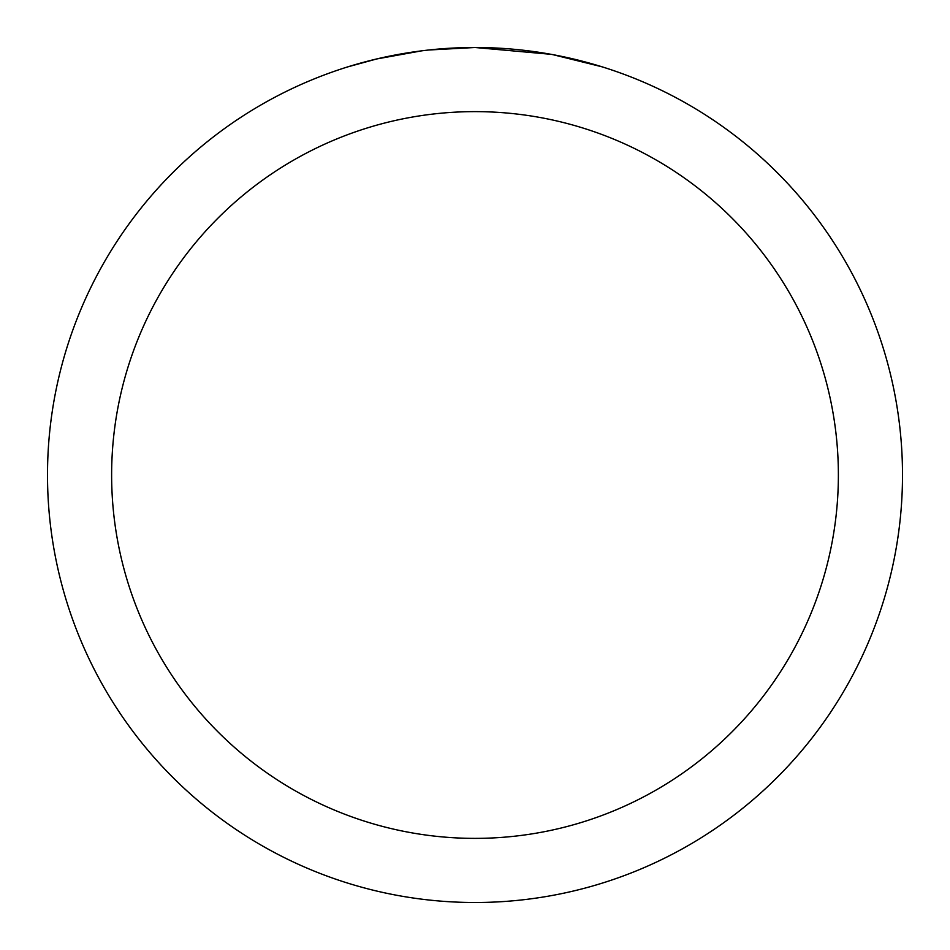 <?xml version="1.0" encoding="UTF-8"?>
<svg xmlns="http://www.w3.org/2000/svg" width="950" height="950" viewBox="0 0 950 950"><rect width="100%" height="100%" fill="white"/><g stroke="black" fill="none" stroke-linecap="round" stroke-linejoin="round"><path stroke-width="1.43" d="M483.526 47.583L489.476 47.749M527.642 50.754L529.447 50.979M550.941 54.304L475 47.5A427.5 427.5 0 0 1 902.5 475A427.5 427.5 0 0 1 475 902.5A427.5 427.5 0 0 1 47.5 475A427.5 427.5 0 0 1 475 47.5L428.794 50.006M552.959 54.672L602.003 66.809M475 111.625A363.375 363.375 0 0 1 838.375 475A363.375 363.375 0 0 1 475 838.375A363.375 363.375 0 0 1 111.625 475A363.375 363.375 0 0 1 475 111.625M426.787 50.231L421.574 50.849M348.009 66.809L376.663 58.971L421.574 50.861M443.662 48.652L446.025 48.486M411.089 52.309L418.95 51.193"/></g></svg>

